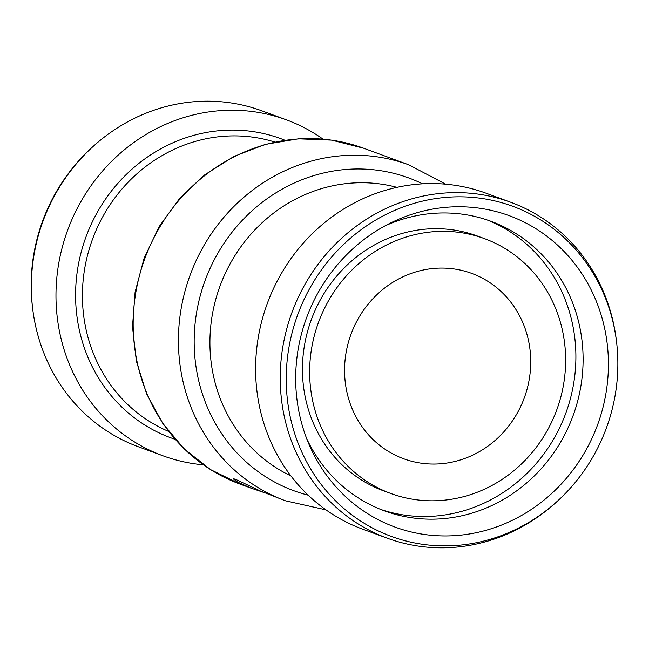 <?xml version="1.0" encoding="UTF-8"?>
<svg xmlns="http://www.w3.org/2000/svg" width="649" height="649" viewBox="0 0 649 649"><rect width="100%" height="100%" fill="white"/><g stroke="black" fill="none" stroke-linecap="round" stroke-linejoin="round"><path stroke-width="0.97" d="M263.145 492.25L250.976 488.121L237.745 482.15L233.226 478.808L235.238 479.165L260.565 491.106L285.422 500.793A178.954 167.288 -69.8 0 1 190.116 275.119A178.954 167.288 -69.8 0 1 408.854 164.838L363.602 148.207A178.954 167.288 -69.8 0 0 144.857 258.497A178.954 167.288 -69.8 0 0 240.171 484.162L210.511 469.584L184.389 449.1L162.81 423.505L146.601 393.805L136.371 361.144L132.493 326.788L135.106 292.042L144.102 258.229L159.135 226.631L179.635 198.456L204.833 174.776L233.77 156.506L265.36 144.354L298.386 138.821L331.558 140.119L363.602 148.207M384.857 225.957A154.275 144.216 -69.8 0 1 490.855 221.26A154.275 144.216 -69.8 0 1 572.491 417.226A154.275 144.216 -69.8 0 1 384.443 510.877A154.275 144.216 -69.8 0 1 306.709 438.675M597.007 426.352A165.844 155.038 -69.8 0 1 454.324 535.676A165.844 155.038 -69.8 0 1 308.859 443.997A165.844 155.038 -69.8 0 1 389.944 223.297A165.844 155.038 -69.8 0 1 561.271 248.664A165.844 155.038 -69.8 0 1 597.007 426.352M487.237 219.987A154.275 144.216 -69.8 0 1 565.287 414.573A154.275 144.216 -69.8 0 1 380.866 509.497M390.828 493.5L383.632 490.855A135.763 126.912 -69.8 0 1 311.325 319.657A135.763 126.912 -69.8 0 1 477.266 235.993L484.47 238.637A135.763 126.912 -69.8 0 1 556.307 411.085A135.763 126.912 -69.8 0 1 390.828 493.5A135.763 126.912 -69.8 0 1 318.521 322.302A135.763 126.912 -69.8 0 1 484.47 238.637M523.946 398.802A98.737 92.296 -69.8 0 1 403.597 458.746A98.737 92.296 -69.8 0 1 351.012 334.235A98.737 92.296 -69.8 0 1 471.701 273.391A98.737 92.296 -69.8 0 1 523.946 398.802M558.367 500.29L557.15 501.417A178.954 167.288 -69.8 0 1 387.25 538.199L362.621 529.154A178.954 167.288 -69.8 0 1 267.307 303.481A178.954 167.288 -69.8 0 1 486.052 193.199L510.674 202.245A178.954 167.288 -69.8 0 1 616.347 340.279L616.55 341.926A175.871 164.408 -69.8 0 1 605.768 429.67A175.871 164.408 -69.8 0 1 558.367 500.29A175.871 164.408 -69.8 0 1 307.009 462.534A175.871 164.408 -69.8 0 1 400.538 207.972A175.871 164.408 -69.8 0 1 616.55 341.926M387.25 538.199A178.954 167.288 -69.8 0 1 291.936 312.526A178.954 167.288 -69.8 0 1 510.674 202.245M203.364 464.822A178.954 167.288 -69.8 0 1 162.972 455.801A178.954 167.288 -69.8 0 1 67.666 230.135A178.954 167.288 -69.8 0 1 286.404 119.846A178.954 167.288 -69.8 0 1 323.024 139.121M162.972 455.801L138.351 446.755A178.954 167.288 -69.8 0 1 32.677 308.721A178.954 167.288 -69.8 0 1 91.882 147.583A178.954 167.288 -69.8 0 1 261.782 110.801L286.404 119.846M32.677 308.721L32.482 307.074A175.871 164.408 -69.8 0 1 90.665 148.71L91.882 147.583M308.137 495.163A166.615 155.752 -69.8 0 1 205.06 280.611A166.615 155.752 -69.8 0 1 422.523 183.829M290.93 475.928A154.275 144.216 -69.8 0 1 220.003 286.104A154.275 144.216 -69.8 0 1 396.953 187.35M168.529 431.374A154.275 144.216 -69.8 0 1 92.499 239.254A154.275 144.216 -69.8 0 1 274.819 142.058M175.052 439.3A159.37 148.986 -69.8 0 1 86.001 236.869A159.37 148.986 -69.8 0 1 284.927 140.241M445.668 184.178L408.854 164.838M285.422 500.793L326.001 509.879M252.534 488.705L240.171 484.162"/></g></svg>
